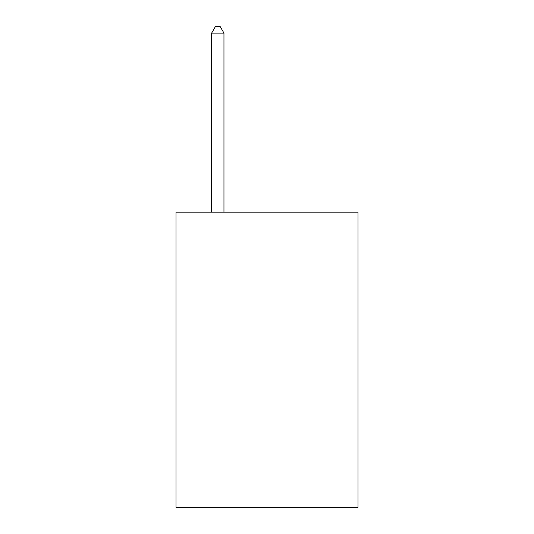 <?xml version="1.0" encoding="UTF-8"?>
<svg xmlns="http://www.w3.org/2000/svg" width="534" height="534" viewBox="0 0 534 534"><rect width="100%" height="100%" fill="white"/><g stroke="black" fill="none" stroke-linecap="round" stroke-linejoin="round"><path stroke-width="0.8" d="M358.007 212.152L358.007 507.3L175.993 507.3L175.993 212.152L358.007 212.152M223.96 212.152L223.96 33.095L211.658 33.095L211.658 212.152M211.658 33.095L215.349 26.7L220.268 26.7L223.96 33.095"/></g></svg>
